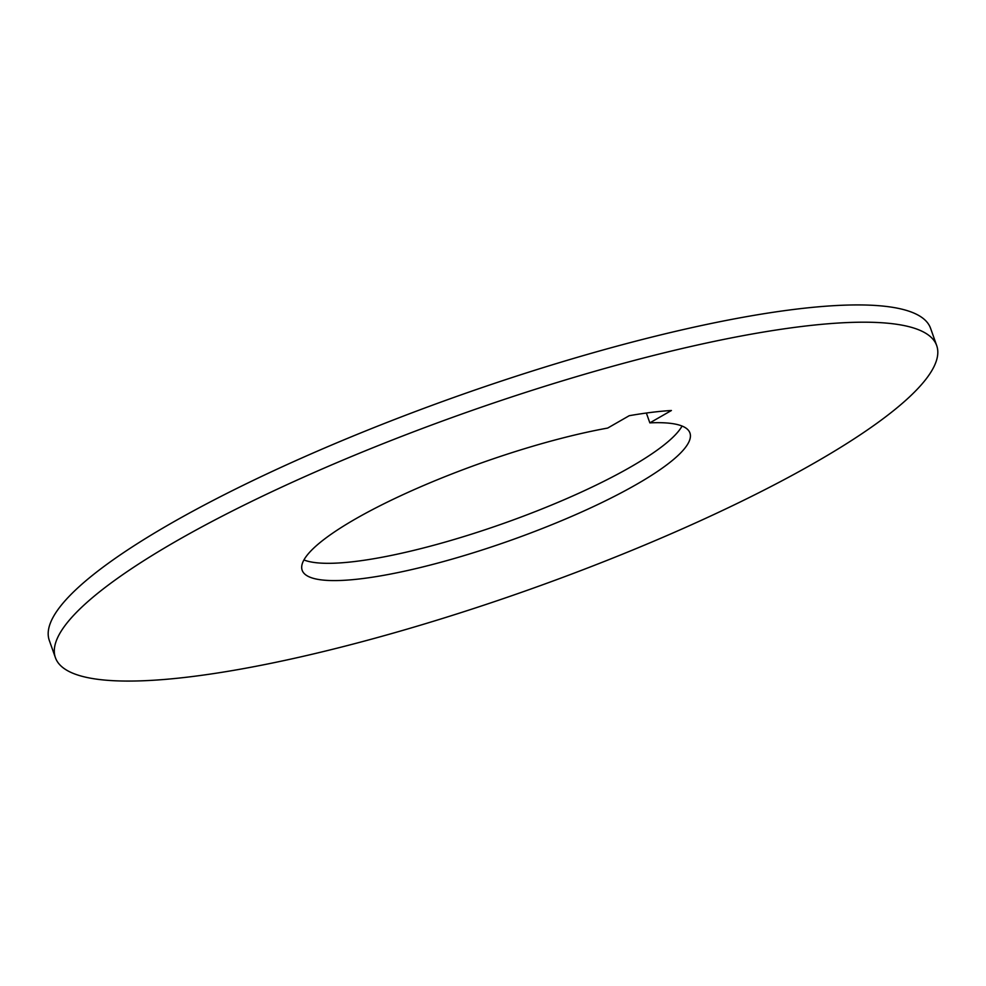 <?xml version="1.0" encoding="UTF-8"?>
<svg xmlns="http://www.w3.org/2000/svg" width="986" height="986" viewBox="0 0 986 986"><rect width="100%" height="100%" fill="white"/><g stroke="black" fill="none" stroke-linecap="round" stroke-linejoin="round"><path stroke-width="1.48" d="M629.241 415.698A238.402 47.932 -19.5 0 1 651.635 412.345A238.402 47.932 -19.5 0 1 671.417 410.496L649.848 422.871A205.68 41.363 -19.5 0 1 689.941 432.977A205.68 41.363 -19.5 0 1 509.861 540.624A205.68 41.363 -19.5 0 1 302.172 570.29A205.68 41.363 -19.5 0 1 400.304 495.921A205.68 41.363 -19.5 0 1 607.672 428.072L629.241 415.698M936.7 345.593L930.587 328.326A467.45 93.99 160.5 0 0 794.999 309.296A467.45 93.99 160.5 0 0 301.852 457.96A467.45 93.99 160.5 0 0 49.3 640.407L55.413 657.674A467.45 93.99 160.5 0 0 191.001 676.704A467.45 93.99 160.5 0 0 684.148 528.04A467.45 93.99 160.5 0 0 936.7 345.593A467.45 93.99 160.5 0 0 801.113 326.563A467.45 93.99 160.5 0 0 307.965 475.227A467.45 93.99 160.5 0 0 55.413 657.674M646.36 413.035L649.848 422.871M303.934 559.949A205.68 41.363 160.5 0 0 503.747 523.356A205.68 41.363 160.5 0 0 682.065 426.051"/></g></svg>
